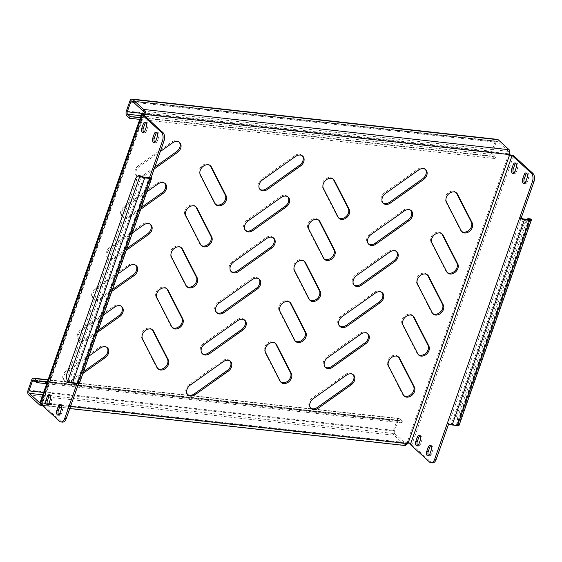 <?xml version="1.0" encoding="UTF-8"?>
<svg xmlns="http://www.w3.org/2000/svg" width="562" height="562" viewBox="0 0 562 562"><rect width="100%" height="100%" fill="white"/><g stroke="black" fill="none" stroke-linecap="round" stroke-linejoin="round"><path stroke-width="0.42" stroke-dasharray="2.81 2.11" d="M121.385 306.367A6.877 5.248 132.4 0 0 120.971 305.932A6.877 5.248 132.4 0 0 113.882 306.22L80.759 329.697A6.877 5.248 132.4 0 0 78.575 339.567A6.877 5.248 132.4 0 0 85.67 339.286L98.02 330.526M106.928 347.407A6.877 5.248 132.4 0 0 106.52 346.979A6.877 5.248 132.4 0 0 99.432 347.26L66.309 370.744A6.877 5.248 132.4 0 0 64.124 380.614A6.877 5.248 132.4 0 0 71.212 380.326L83.569 371.573M419.842 435.845A3.21 1.812 96.3 0 1 420.629 435.641A3.21 1.812 96.3 0 1 421.289 435.957A3.21 1.812 96.3 0 1 421.809 440.229L420.362 444.331A3.21 1.812 96.3 0 1 418.479 446.123A3.21 1.812 96.3 0 1 417.756 445.75M526.756 173.307A3.21 1.812 96.3 0 1 527.542 173.103A3.21 1.812 96.3 0 1 528.203 173.419A3.21 1.812 96.3 0 1 528.723 177.69L527.275 181.793A3.21 1.812 96.3 0 1 525.393 183.584A3.21 1.812 96.3 0 1 524.676 183.212M515.818 163.317A3.21 1.812 96.3 0 1 516.597 163.106A3.21 1.812 96.3 0 1 517.258 163.423A3.21 1.812 96.3 0 1 517.778 167.694L516.337 171.803A3.21 1.812 96.3 0 1 514.448 173.595A3.21 1.812 96.3 0 1 513.731 173.215M430.787 445.842A3.21 1.812 96.3 0 1 431.567 445.631A3.21 1.812 96.3 0 1 432.227 445.947A3.21 1.812 96.3 0 1 432.747 450.218L431.307 454.321A3.21 1.812 96.3 0 1 429.417 456.112A3.21 1.812 96.3 0 1 428.701 455.74M49.913 395.058A3.21 1.812 96.3 0 1 50.692 394.854A3.21 1.812 96.3 0 1 51.353 395.17A3.21 1.812 96.3 0 1 51.873 399.442L50.432 403.544A3.21 1.812 96.3 0 1 48.55 405.335A3.21 1.812 96.3 0 1 47.826 404.963M156.826 132.527A3.21 1.812 96.3 0 1 157.613 132.316A3.21 1.812 96.3 0 1 158.273 132.632A3.21 1.812 96.3 0 1 158.793 136.903L157.346 141.006A3.21 1.812 96.3 0 1 155.463 142.797A3.21 1.812 96.3 0 1 154.74 142.425M145.881 122.53A3.21 1.812 96.3 0 1 146.668 122.326A3.21 1.812 96.3 0 1 147.328 122.642A3.21 1.812 96.3 0 1 147.848 126.914L146.401 131.016A3.21 1.812 96.3 0 1 144.518 132.808A3.21 1.812 96.3 0 1 143.802 132.435M60.851 405.054A3.21 1.812 96.3 0 1 61.637 404.844A3.21 1.812 96.3 0 1 62.298 405.16A3.21 1.812 96.3 0 1 62.818 409.431L61.37 413.541A3.21 1.812 96.3 0 1 59.488 415.332A3.21 1.812 96.3 0 1 58.771 414.953M135.835 265.32A6.877 5.248 132.4 0 0 135.428 264.892A6.877 5.248 132.4 0 0 128.34 265.173L95.21 288.657A6.877 5.248 132.4 0 0 93.032 298.527A6.877 5.248 132.4 0 0 100.12 298.239L112.477 289.486M150.293 224.28A6.877 5.248 132.4 0 0 149.878 223.845A6.877 5.248 132.4 0 0 142.79 224.133L109.667 247.61A6.877 5.248 132.4 0 0 107.483 257.48A6.877 5.248 132.4 0 0 114.578 257.199L126.928 248.439M164.743 183.233A6.877 5.248 132.4 0 0 164.336 182.805A6.877 5.248 132.4 0 0 157.241 183.086L124.118 206.57A6.877 5.248 132.4 0 0 121.94 216.44A6.877 5.248 132.4 0 0 129.028 216.152L141.385 207.399M179.194 142.193A6.877 5.248 132.4 0 0 178.786 141.757A6.877 5.248 132.4 0 0 171.698 142.046L138.575 165.523A6.877 5.248 132.4 0 0 136.39 175.393A6.877 5.248 132.4 0 0 143.486 175.112L154.817 167.076M229.97 360.973A6.877 5.248 132.4 0 0 229.563 360.544A6.877 5.248 132.4 0 0 222.468 360.825L189.345 384.31A6.877 5.248 132.4 0 0 187.16 394.18A6.877 5.248 132.4 0 0 187.631 394.545M244.421 319.933A6.877 5.248 132.4 0 0 244.013 319.497A6.877 5.248 132.4 0 0 236.925 319.785L203.802 343.263A6.877 5.248 132.4 0 0 201.618 353.133A6.877 5.248 132.4 0 0 202.081 353.505M258.878 278.885A6.877 5.248 132.4 0 0 258.471 278.457A6.877 5.248 132.4 0 0 251.376 278.738L218.253 302.223A6.877 5.248 132.4 0 0 216.068 312.093A6.877 5.248 132.4 0 0 216.539 312.458M273.329 237.845A6.877 5.248 132.4 0 0 272.921 237.41A6.877 5.248 132.4 0 0 265.833 237.698L232.703 261.175A6.877 5.248 132.4 0 0 230.525 271.046A6.877 5.248 132.4 0 0 230.989 271.418M287.786 196.798A6.877 5.248 132.4 0 0 287.372 196.37A6.877 5.248 132.4 0 0 280.283 196.651L247.161 220.135A6.877 5.248 132.4 0 0 244.976 230.006A6.877 5.248 132.4 0 0 245.446 230.371M302.237 155.758A6.877 5.248 132.4 0 0 301.829 155.323A6.877 5.248 132.4 0 0 294.734 155.611L261.611 179.088A6.877 5.248 132.4 0 0 259.433 188.958A6.877 5.248 132.4 0 0 259.897 189.331M353.006 374.538A6.877 5.248 132.4 0 0 352.599 374.109A6.877 5.248 132.4 0 0 345.511 374.39L312.388 397.875A6.877 5.248 132.4 0 0 310.203 407.745A6.877 5.248 132.4 0 0 310.667 408.11M367.464 333.498A6.877 5.248 132.4 0 0 367.056 333.062A6.877 5.248 132.4 0 0 359.961 333.35L326.838 356.828A6.877 5.248 132.4 0 0 324.653 366.698A6.877 5.248 132.4 0 0 325.124 367.07M381.914 292.451A6.877 5.248 132.4 0 0 381.507 292.022A6.877 5.248 132.4 0 0 374.418 292.303L341.296 315.788A6.877 5.248 132.4 0 0 339.111 325.658A6.877 5.248 132.4 0 0 339.574 326.023M396.372 251.411A6.877 5.248 132.4 0 0 395.964 250.975A6.877 5.248 132.4 0 0 388.869 251.263L355.746 274.741A6.877 5.248 132.4 0 0 353.561 284.611A6.877 5.248 132.4 0 0 354.032 284.983M410.822 210.364A6.877 5.248 132.4 0 0 410.415 209.935A6.877 5.248 132.4 0 0 403.326 210.216L370.196 233.701A6.877 5.248 132.4 0 0 368.019 243.571A6.877 5.248 132.4 0 0 368.482 243.936M425.279 169.324A6.877 5.248 132.4 0 0 424.865 168.888A6.877 5.248 132.4 0 0 417.777 169.176L384.654 192.654A6.877 5.248 132.4 0 0 382.469 202.524A6.877 5.248 132.4 0 0 382.94 202.896M456.126 192.611A6.877 5.248 132.4 0 0 455.719 192.176A6.877 5.248 132.4 0 0 447.893 193.047A6.877 5.248 132.4 0 0 445.568 201.168L460.292 229.928A6.877 5.248 132.4 0 0 461.177 231.087A6.877 5.248 132.4 0 0 461.641 231.46M441.676 233.652A6.877 5.248 132.4 0 0 441.268 233.223A6.877 5.248 132.4 0 0 433.435 234.094A6.877 5.248 132.4 0 0 431.11 242.215L445.835 270.968A6.877 5.248 132.4 0 0 446.72 272.134A6.877 5.248 132.4 0 0 447.19 272.5M427.225 274.699A6.877 5.248 132.4 0 0 426.811 274.263A6.877 5.248 132.4 0 0 418.985 275.134A6.877 5.248 132.4 0 0 416.66 283.255L431.384 312.015A6.877 5.248 132.4 0 0 432.269 313.175A6.877 5.248 132.4 0 0 432.733 313.547M412.768 315.739A6.877 5.248 132.4 0 0 412.36 315.31A6.877 5.248 132.4 0 0 404.528 316.181A6.877 5.248 132.4 0 0 402.202 324.302L416.927 353.055A6.877 5.248 132.4 0 0 417.812 354.222A6.877 5.248 132.4 0 0 418.283 354.587M398.317 356.786A6.877 5.248 132.4 0 0 397.91 356.35A6.877 5.248 132.4 0 0 390.077 357.221A6.877 5.248 132.4 0 0 387.752 365.342L402.476 394.103A6.877 5.248 132.4 0 0 403.361 395.262A6.877 5.248 132.4 0 0 403.825 395.634M333.09 179.046A6.877 5.248 132.4 0 0 332.683 178.611A6.877 5.248 132.4 0 0 324.85 179.482A6.877 5.248 132.4 0 0 322.525 187.603L337.249 216.363A6.877 5.248 132.4 0 0 338.134 217.522A6.877 5.248 132.4 0 0 338.605 217.894M275.275 343.22A6.877 5.248 132.4 0 0 274.867 342.785A6.877 5.248 132.4 0 0 267.034 343.656A6.877 5.248 132.4 0 0 264.709 351.777L279.433 380.537A6.877 5.248 132.4 0 0 280.319 381.696A6.877 5.248 132.4 0 0 280.789 382.069M210.048 165.481A6.877 5.248 132.4 0 0 209.64 165.045A6.877 5.248 132.4 0 0 201.814 165.916A6.877 5.248 132.4 0 0 199.482 174.037L214.213 202.798A6.877 5.248 132.4 0 0 215.098 203.957A6.877 5.248 132.4 0 0 215.562 204.329M195.597 206.521A6.877 5.248 132.4 0 0 195.19 206.092A6.877 5.248 132.4 0 0 187.357 206.964A6.877 5.248 132.4 0 0 185.031 215.084L199.756 243.838A6.877 5.248 132.4 0 0 200.641 245.004A6.877 5.248 132.4 0 0 201.112 245.369M181.14 247.568A6.877 5.248 132.4 0 0 180.732 247.132A6.877 5.248 132.4 0 0 172.906 248.004A6.877 5.248 132.4 0 0 170.574 256.124L185.305 284.885A6.877 5.248 132.4 0 0 186.191 286.044A6.877 5.248 132.4 0 0 186.654 286.416M166.689 288.608A6.877 5.248 132.4 0 0 166.282 288.18A6.877 5.248 132.4 0 0 158.449 289.051A6.877 5.248 132.4 0 0 156.124 297.172L170.848 325.925A6.877 5.248 132.4 0 0 171.733 327.091A6.877 5.248 132.4 0 0 172.204 327.456M318.633 220.086A6.877 5.248 132.4 0 0 318.225 219.658A6.877 5.248 132.4 0 0 310.4 220.529A6.877 5.248 132.4 0 0 308.074 228.65L322.799 257.403A6.877 5.248 132.4 0 0 323.684 258.569A6.877 5.248 132.4 0 0 324.148 258.934M304.183 261.133A6.877 5.248 132.4 0 0 303.775 260.698A6.877 5.248 132.4 0 0 295.942 261.569A6.877 5.248 132.4 0 0 293.617 269.69L308.341 298.45A6.877 5.248 132.4 0 0 309.226 299.609A6.877 5.248 132.4 0 0 309.697 299.982M160.282 151.557L139.446 166.324A6.877 5.248 132.4 0 0 137.269 176.194A6.877 5.248 132.4 0 0 144.357 175.913L154.15 168.965M146.851 191.874L124.996 207.371A6.877 5.248 132.4 0 0 122.811 217.241A6.877 5.248 132.4 0 0 129.906 216.953L140.718 209.289M132.393 232.921L110.545 248.411A6.877 5.248 132.4 0 0 108.361 258.281A6.877 5.248 132.4 0 0 115.449 258L126.26 250.336M117.943 273.961L96.088 289.458A6.877 5.248 132.4 0 0 93.903 299.328A6.877 5.248 132.4 0 0 100.998 299.04L111.81 291.376M289.732 302.173A6.877 5.248 132.4 0 0 289.318 301.745A6.877 5.248 132.4 0 0 281.492 302.616A6.877 5.248 132.4 0 0 279.166 310.737L293.891 339.49A6.877 5.248 132.4 0 0 294.776 340.656A6.877 5.248 132.4 0 0 295.24 341.022M152.239 329.655A6.877 5.248 132.4 0 0 151.824 329.22A6.877 5.248 132.4 0 0 143.998 330.091A6.877 5.248 132.4 0 0 141.673 338.212L156.398 366.972A6.877 5.248 132.4 0 0 157.283 368.131A6.877 5.248 132.4 0 0 157.746 368.503M408.033 443.369L407.155 442.568A2.754 2.1 132.4 0 0 406.909 442.744L407.787 443.537M41.988 405.181L42.719 403.291L41.848 402.49A2.754 2.1 132.4 0 0 41.736 402.28L42.22 402.504L41.778 403.762L40.141 403.453M509.65 154.81L508.666 153.791A2.754 2.1 132.4 0 0 508.772 154.009L509.867 155.182M103.485 315.008L81.638 330.498A6.877 5.248 132.4 0 0 79.453 340.368A6.877 5.248 132.4 0 0 86.541 340.087L97.352 332.423M89.035 356.048L67.18 371.545A6.877 5.248 132.4 0 0 64.995 381.415A6.877 5.248 132.4 0 0 72.091 381.127L82.902 373.463M47.215 403.79L42.719 403.291A2.754 2.1 132.4 0 0 42.614 403.08L42.22 402.504M40.225 402.104L41.736 402.28L42.614 403.08L143.977 115.238M40.331 403.664L40.387 403.432C41.82 403.734 42.305 403.425 41.848 402.49L406.909 442.744L405.806 443.72A1.834 1.033 96.3 0 1 405.638 443.601L40.218 403.312A1.834 1.033 -83.7 0 0 40.387 403.432L405.806 443.72L405.399 445.483A3.667 2.072 96.3 0 1 405.054 445.244L39.635 404.956M405.413 445.561L405.616 443.741M42.789 394.812L394.693 433.611L405.638 443.601M28.697 394.967L394.117 435.248L405.054 445.244M143.127 111.086L508.547 151.375A1.834 1.033 96.3 0 1 508.694 151.55L509.425 150.082L508.694 151.55L508.666 153.791L143.598 113.545M508.547 151.375L497.602 141.378L132.182 101.09M394.117 435.248A3.667 2.072 96.3 0 1 393.519 430.366L396.99 420.517A3.667 2.072 96.3 0 1 399.139 418.472A3.667 2.072 96.3 0 1 399.898 418.831L402.518 421.233L401.942 422.877L46.702 383.706M394.693 433.611A1.834 1.033 96.3 0 1 394.398 431.166L43.611 392.494M35.146 381.331L397.861 421.317L394.398 431.166M139.783 119.39L495.024 158.554L492.396 156.152A3.667 2.072 96.3 0 1 491.806 151.269L495.277 141.42A3.667 2.072 96.3 0 1 497.426 139.376M133.433 102.235L496.148 142.221A1.834 1.033 96.3 0 1 497.222 141.195A1.834 1.033 96.3 0 1 497.602 141.378M496.148 142.221L492.677 152.07L143.556 113.58M397.861 421.317A1.834 1.033 96.3 0 1 398.943 420.292A1.834 1.033 96.3 0 1 399.315 420.474L401.942 422.877M402.518 421.233L47.278 382.069M140.359 117.746L495.607 156.91L492.979 154.515A1.834 1.033 96.3 0 1 492.677 152.07M495.024 158.554L495.607 156.91M410.155 444.373L411.475 444.394C410.513 442.456 409.073 441.844 407.155 442.568L508.772 154.009M511.827 155.498L513.225 155.442M432.424 462.912A6.421 3.625 96.3 0 1 431.103 462.28L411.848 444.69A3.667 1.152 19.4 0 0 411.475 444.394M523.559 218.962L451.293 424.177A1.834 0.576 -160.6 0 1 448.912 423.214L448.673 423.888M521.178 217.993L448.912 423.214L447.408 423.046M143.535 114.817L41.918 403.902L61.174 421.493L59.67 421.331M77.001 383.614L77.479 382.258L78.982 382.427A3.667 1.152 -160.6 0 1 79.432 383.312M78.525 383.72L151.248 177.213M62.494 422.125A6.421 3.625 96.3 0 1 61.174 421.493M451.293 424.177L456.555 424.76L528.821 219.538M149.52 177.69L77.479 382.258A1.834 0.576 -160.6 0 1 77.704 382.708A1.834 0.576 -160.6 0 1 76.846 382.898L71.585 382.315A1.834 0.576 -160.6 0 1 69.843 381.774L69.224 381.289A6.421 3.625 96.3 0 1 68.606 373.203L136.826 179.482A6.421 3.625 96.3 0 1 140.591 175.899M526.699 219.306A6.421 3.625 -83.7 0 0 524.803 222.257L456.583 415.978A6.421 3.625 -83.7 0 0 457.201 424.064L457.419 424.5A1.834 0.576 -160.6 0 1 457.412 424.57A1.834 0.576 -160.6 0 1 456.555 424.76M457.419 424.5L459.028 424.682A3.667 1.152 -160.6 0 1 459.14 425.174M459.028 424.682L458.704 424.233A6.421 3.625 96.3 0 1 458.086 416.147L456.583 415.978M524.803 222.257L526.306 222.419L458.086 416.147M526.306 222.419A6.421 3.625 96.3 0 1 530.071 218.843M113.882 306.22L114.76 307.021M99.432 347.26L100.303 348.061M420.306 440.06L421.809 440.229M527.219 177.522L528.723 177.69M516.274 167.532L517.778 167.694M431.244 450.057L432.747 450.218M50.369 399.273L51.873 399.442M157.29 136.742L158.793 136.903M146.345 126.745L147.848 126.914M61.314 409.269L62.818 409.431M128.34 265.173L129.211 265.974M142.79 224.133L143.668 224.933M157.241 183.086L158.119 183.886M171.698 142.046L172.576 142.846M222.468 360.825L223.346 361.626M236.925 319.785L237.796 320.586M251.376 278.738L252.254 279.539M265.833 237.698L266.704 238.499M280.283 196.651L281.162 197.452M294.734 155.611L295.612 156.412M345.511 374.39L346.382 375.191M359.961 333.35L360.839 334.151M374.418 292.303L375.29 293.104M388.869 251.263L389.747 252.064M403.326 210.216L404.197 211.017M417.777 169.176L418.655 169.977M445.568 201.168L446.439 201.969M460.292 229.928L461.163 230.722M431.11 242.215L431.988 243.009M445.835 270.968L446.713 271.769M416.66 283.255L417.531 284.056M431.384 312.015L432.262 312.809M402.202 324.302L403.08 325.096M416.927 353.055L417.805 353.856M387.752 365.342L388.623 366.143M402.476 394.103L403.354 394.896M322.525 187.603L323.403 188.403M337.249 216.363L338.127 217.157M264.709 351.777L265.587 352.578M279.433 380.537L280.312 381.331M199.482 174.037L200.36 174.838M214.213 202.798L215.084 203.592M185.031 215.084L185.91 215.878M199.756 243.838L200.634 244.639M170.574 256.124L171.452 256.925M185.305 284.885L186.177 285.679M156.124 297.172L157.002 297.965M170.848 325.925L171.726 326.726M308.074 228.65L308.945 229.444M322.799 257.403L323.67 258.204M293.617 269.69L294.495 270.491M308.341 298.45L309.219 299.244M384.654 192.654L385.532 193.454M370.196 233.701L371.075 234.502M355.746 274.741L356.624 275.542M341.296 315.788L342.167 316.589M326.838 356.828L327.716 357.629M312.388 397.875L313.259 398.676M261.611 179.088L262.489 179.889M247.161 220.135L248.039 220.936M232.703 261.175L233.581 261.976M218.253 302.223L219.131 303.023M203.802 343.263L204.673 344.063M189.345 384.31L190.223 385.111M143.486 175.112L144.357 175.913M138.575 165.523L139.446 166.324M129.028 216.152L129.906 216.953M124.118 206.57L124.996 207.371M114.578 257.199L115.449 258M109.667 247.61L110.545 248.411M100.12 298.239L100.998 299.04M95.21 288.657L96.088 289.458M41.736 402.28L143.352 113.721M48.683 403.952L60.591 405.258M61.068 405.314L70.552 406.361M28.1 390.077L393.519 430.366M31.57 380.228L396.99 420.517M495.277 141.42L129.857 101.132M491.806 151.269L126.387 110.988M399.315 420.474L33.896 380.186M399.898 418.831L47.995 380.038M141.076 115.716L492.979 154.515M492.396 156.152L126.977 115.87M513.598 155.744L411.848 444.69M431.103 462.28L429.6 462.112M76.846 382.898L149.12 177.676M143.851 177.1L71.585 382.315M529.221 219.552L457.201 424.064M530.935 219.131L458.704 424.233M68.234 381.591L69.843 381.774M69.224 381.289L141.455 176.194M135.323 179.313L136.826 179.482M68.606 373.203L67.103 373.042M59.867 413.372L61.37 413.541M144.898 130.848L146.401 131.016M155.843 140.844L157.346 141.006M48.929 403.383L50.432 403.544M429.804 454.159L431.307 454.321M514.827 171.635L516.337 171.803M525.772 181.631L527.275 181.793M418.859 444.163L420.362 444.331M71.212 380.326L72.091 381.127M66.309 370.744L67.18 371.545M85.67 339.286L86.541 340.087M80.759 329.697L81.638 330.498M141.673 338.212L142.544 339.012M156.398 366.972L157.276 367.766M279.166 310.737L280.038 311.531M293.891 339.49L294.769 340.291M120.971 305.932L121.849 306.733M106.52 346.979L107.398 347.78M135.428 264.892L136.306 265.693M149.878 223.845L150.756 224.645M164.336 182.805L165.214 183.605M178.786 141.757L179.664 142.558M229.563 360.544L230.434 361.345M244.013 319.497L244.892 320.298M258.471 278.457L259.342 279.258M272.921 237.41L273.799 238.211M287.372 196.37L288.25 197.171M301.829 155.323L302.707 156.124M352.599 374.109L353.477 374.91M367.056 333.062L367.927 333.863M381.507 292.022L382.385 292.823M395.964 250.975L396.835 251.776M410.415 209.935L411.293 210.736M424.865 168.888L425.743 169.689M461.177 231.087L462.048 231.888M455.719 192.176L456.597 192.977M446.72 272.134L447.598 272.935M441.268 233.223L442.146 234.024M432.269 313.175L433.14 313.975M426.811 274.263L427.689 275.064M417.812 354.222L418.69 355.022M412.36 315.31L413.239 316.111M403.361 395.262L404.233 396.062M397.91 356.35L398.781 357.151M338.134 217.522L339.012 218.323M332.683 178.611L333.554 179.411M280.319 381.696L281.197 382.497M274.867 342.785L275.745 343.586M215.098 203.957L215.97 204.758M209.64 165.045L210.518 165.846M200.641 245.004L201.519 245.805M195.19 206.092L196.061 206.893M186.191 286.044L187.062 286.845M180.732 247.132L181.61 247.933M171.733 327.091L172.611 327.892M166.282 288.18L167.16 288.98M323.684 258.569L324.555 259.37M318.225 219.658L319.104 220.459M309.226 299.609L310.105 300.41M303.775 260.698L304.653 261.499M382.469 202.524L383.347 203.325M368.019 243.571L368.89 244.372M353.561 284.611L354.439 285.412M339.111 325.658L339.989 326.459M324.653 366.698L325.531 367.499M310.203 407.745L311.081 408.546M259.433 188.958L260.304 189.759M244.976 230.006L245.854 230.806M230.525 271.046L231.396 271.846M216.068 312.093L216.946 312.894M201.618 353.133L202.496 353.934M187.16 394.18L188.038 394.981M136.39 175.393L137.269 176.194M121.94 216.44L122.811 217.241M107.483 257.48L108.361 258.281M93.032 298.527L93.903 299.328M69.779 408.56L61.616 407.661M59.481 407.422L42.382 405.539M131.803 100.907L497.222 141.195M398.943 420.292L33.523 380.003M399.139 418.472L48.093 379.772M511.279 155.779L512.727 155.541M41.953 402.715L143.191 115.231L141.469 114.627M77.704 382.708L149.97 177.487M529.678 219.349L457.412 424.57M57.984 415.163L59.488 415.332M60.134 404.682L61.637 404.844M145.165 122.158L146.668 122.326M143.015 132.639L144.518 132.808M156.11 132.147L157.613 132.316M153.96 142.636L155.463 142.797M47.046 405.167L48.55 405.335M49.189 394.686L50.692 394.854M430.063 445.462L431.567 445.631M427.914 455.951L429.417 456.112M512.944 173.426L514.448 173.595M515.094 162.945L516.597 163.106M523.889 183.423L525.393 183.584M526.039 172.934L527.542 173.103M419.126 435.473L420.629 435.641M416.976 445.954L418.479 446.123M64.124 380.614L64.995 381.415M78.575 339.567L79.453 340.368M151.824 329.22L152.702 330.02M157.283 368.131L158.154 368.932M289.318 301.745L290.196 302.546M294.776 340.656L295.647 341.457"/><path stroke-width="0.84" d="M305.925 336.996A6.877 5.248 132.4 0 0 305.805 332.465L291.081 303.705A6.877 5.248 132.4 0 0 290.196 302.546A6.877 5.248 132.4 0 0 282.363 303.417A6.877 5.248 132.4 0 0 280.038 311.531L294.769 340.291A6.877 5.248 132.4 0 0 295.647 341.457A6.877 5.248 132.4 0 0 305.925 336.996M295.24 341.022A6.877 5.248 132.4 0 0 305.047 336.202A6.877 5.248 132.4 0 0 304.934 331.664L290.203 302.904A6.877 5.248 132.4 0 0 289.732 302.173M168.431 364.478A6.877 5.248 132.4 0 0 168.312 359.94L153.588 331.187A6.877 5.248 132.4 0 0 152.702 330.02A6.877 5.248 132.4 0 0 144.87 330.892A6.877 5.248 132.4 0 0 142.544 339.012L157.276 367.766A6.877 5.248 132.4 0 0 158.154 368.932A6.877 5.248 132.4 0 0 168.431 364.478M157.746 368.503A6.877 5.248 132.4 0 0 167.553 363.677A6.877 5.248 132.4 0 0 167.441 359.139L152.709 330.386A6.877 5.248 132.4 0 0 152.239 329.655M97.352 332.423L119.664 316.603A6.877 5.248 132.4 0 0 122.853 312.43A6.877 5.248 132.4 0 0 121.849 306.733A6.877 5.248 132.4 0 0 114.76 307.021L103.485 315.008M98.02 330.526L118.793 315.802A6.877 5.248 132.4 0 0 121.975 311.629A6.877 5.248 132.4 0 0 121.385 306.367M82.902 373.463L105.213 357.65A6.877 5.248 132.4 0 0 108.396 353.477A6.877 5.248 132.4 0 0 107.398 347.78A6.877 5.248 132.4 0 0 100.303 348.061L89.035 356.048M83.569 371.573L104.335 356.849A6.877 5.248 132.4 0 0 107.525 352.676A6.877 5.248 132.4 0 0 106.928 347.407M420.306 440.06A3.21 1.812 -83.7 0 0 419.786 435.789A3.21 1.812 -83.7 0 0 419.126 435.473A3.21 1.812 -83.7 0 0 417.236 437.264L415.796 441.367A3.21 1.812 -83.7 0 0 416.976 445.954A3.21 1.812 -83.7 0 0 418.859 444.163L420.306 440.06M527.219 177.522A3.21 1.812 -83.7 0 0 526.699 173.251A3.21 1.812 -83.7 0 0 526.039 172.934A3.21 1.812 -83.7 0 0 524.156 174.726L522.709 178.828A3.21 1.812 -83.7 0 0 523.889 183.423A3.21 1.812 -83.7 0 0 525.772 181.631L527.219 177.522M516.274 167.532A3.21 1.812 -83.7 0 0 515.754 163.261A3.21 1.812 -83.7 0 0 515.094 162.945A3.21 1.812 -83.7 0 0 513.211 164.736L511.764 168.839A3.21 1.812 -83.7 0 0 512.944 173.426A3.21 1.812 -83.7 0 0 514.827 171.635L516.274 167.532M431.244 450.057A3.21 1.812 -83.7 0 0 430.724 445.778A3.21 1.812 -83.7 0 0 430.063 445.462A3.21 1.812 -83.7 0 0 428.181 447.254L426.734 451.363A3.21 1.812 -83.7 0 0 427.914 455.951A3.21 1.812 -83.7 0 0 429.804 454.159L431.244 450.057M49.849 395.002A3.21 1.812 96.3 0 1 50.369 399.273L48.929 403.383A3.21 1.812 96.3 0 1 47.046 405.167A3.21 1.812 96.3 0 1 45.866 400.58L47.306 396.477A3.21 1.812 96.3 0 1 49.189 394.686A3.21 1.812 96.3 0 1 49.849 395.002M156.77 132.47A3.21 1.812 96.3 0 1 157.29 136.742L155.843 140.844A3.21 1.812 96.3 0 1 153.96 142.636A3.21 1.812 96.3 0 1 152.78 138.048L154.22 133.939A3.21 1.812 96.3 0 1 156.11 132.147A3.21 1.812 96.3 0 1 156.77 132.47M145.825 122.474A3.21 1.812 96.3 0 1 146.345 126.745L144.898 130.848A3.21 1.812 96.3 0 1 143.015 132.639A3.21 1.812 96.3 0 1 141.835 128.052L143.282 123.949A3.21 1.812 96.3 0 1 145.165 122.158A3.21 1.812 96.3 0 1 145.825 122.474M60.794 404.998A3.21 1.812 96.3 0 1 61.314 409.269L59.867 413.372A3.21 1.812 96.3 0 1 57.984 415.163A3.21 1.812 96.3 0 1 56.804 410.576L58.251 406.474A3.21 1.812 96.3 0 1 60.134 404.682A3.21 1.812 96.3 0 1 60.794 404.998M111.81 291.376L134.121 275.563A6.877 5.248 132.4 0 0 137.304 271.39A6.877 5.248 132.4 0 0 136.306 265.693A6.877 5.248 132.4 0 0 129.211 265.974L117.943 273.961M112.477 289.486L133.243 274.762A6.877 5.248 132.4 0 0 136.433 270.589A6.877 5.248 132.4 0 0 135.835 265.32M126.26 250.336L148.572 234.516A6.877 5.248 132.4 0 0 151.761 230.343A6.877 5.248 132.4 0 0 150.756 224.645A6.877 5.248 132.4 0 0 143.668 224.933L132.393 232.921M126.928 248.439L147.701 233.715A6.877 5.248 132.4 0 0 150.883 229.542A6.877 5.248 132.4 0 0 150.293 224.28M140.718 209.289L163.029 193.476A6.877 5.248 132.4 0 0 166.212 189.303A6.877 5.248 132.4 0 0 165.214 183.605A6.877 5.248 132.4 0 0 158.119 183.886L146.851 191.874M141.385 207.399L162.151 192.675A6.877 5.248 132.4 0 0 165.34 188.502A6.877 5.248 132.4 0 0 164.743 183.233M154.15 168.965L177.48 152.428A6.877 5.248 132.4 0 0 180.669 148.256A6.877 5.248 132.4 0 0 179.664 142.558A6.877 5.248 132.4 0 0 172.576 142.846L160.282 151.557M154.817 167.076L176.609 151.628A6.877 5.248 132.4 0 0 179.791 147.455A6.877 5.248 132.4 0 0 179.194 142.193M231.439 367.042A6.877 5.248 132.4 0 0 230.434 361.345A6.877 5.248 132.4 0 0 223.346 361.626L190.223 385.111A6.877 5.248 132.4 0 0 188.038 394.981A6.877 5.248 132.4 0 0 195.126 394.693L228.256 371.215A6.877 5.248 132.4 0 0 231.439 367.042M187.631 394.545A6.877 5.248 132.4 0 0 194.255 393.892L227.378 370.414A6.877 5.248 132.4 0 0 230.56 366.241A6.877 5.248 132.4 0 0 229.97 360.973M245.889 325.995A6.877 5.248 132.4 0 0 244.892 320.298A6.877 5.248 132.4 0 0 237.796 320.586L204.673 344.063A6.877 5.248 132.4 0 0 202.496 353.934A6.877 5.248 132.4 0 0 209.584 353.653L242.707 330.168A6.877 5.248 132.4 0 0 245.889 325.995M202.081 353.505A6.877 5.248 132.4 0 0 208.706 352.852L241.829 329.367A6.877 5.248 132.4 0 0 245.018 325.201A6.877 5.248 132.4 0 0 244.421 319.933M260.347 284.955A6.877 5.248 132.4 0 0 259.342 279.258A6.877 5.248 132.4 0 0 252.254 279.539L219.131 303.023A6.877 5.248 132.4 0 0 216.946 312.894A6.877 5.248 132.4 0 0 224.034 312.605L257.157 289.128A6.877 5.248 132.4 0 0 260.347 284.955M216.539 312.458A6.877 5.248 132.4 0 0 223.163 311.805L256.286 288.327A6.877 5.248 132.4 0 0 259.468 284.154A6.877 5.248 132.4 0 0 258.878 278.885M274.797 243.908A6.877 5.248 132.4 0 0 273.799 238.211A6.877 5.248 132.4 0 0 266.704 238.499L233.581 261.976A6.877 5.248 132.4 0 0 231.396 271.846A6.877 5.248 132.4 0 0 238.492 271.565L271.615 248.081A6.877 5.248 132.4 0 0 274.797 243.908M230.989 271.418A6.877 5.248 132.4 0 0 237.614 270.765L270.736 247.28A6.877 5.248 132.4 0 0 273.926 243.114A6.877 5.248 132.4 0 0 273.329 237.845M289.254 202.868A6.877 5.248 132.4 0 0 288.25 197.171A6.877 5.248 132.4 0 0 281.162 197.452L248.039 220.936A6.877 5.248 132.4 0 0 245.854 230.806A6.877 5.248 132.4 0 0 252.942 230.518L286.065 207.041A6.877 5.248 132.4 0 0 289.254 202.868M245.446 230.371A6.877 5.248 132.4 0 0 252.071 229.718L285.194 206.24A6.877 5.248 132.4 0 0 288.376 202.067A6.877 5.248 132.4 0 0 287.786 196.798M303.705 161.821A6.877 5.248 132.4 0 0 302.707 156.124A6.877 5.248 132.4 0 0 295.612 156.412L262.489 179.889A6.877 5.248 132.4 0 0 260.304 189.759A6.877 5.248 132.4 0 0 267.4 189.478L300.522 165.994A6.877 5.248 132.4 0 0 303.705 161.821M259.897 189.331A6.877 5.248 132.4 0 0 266.521 188.677L299.644 165.193A6.877 5.248 132.4 0 0 302.834 161.027A6.877 5.248 132.4 0 0 302.237 155.758M354.474 380.607A6.877 5.248 132.4 0 0 353.477 374.91A6.877 5.248 132.4 0 0 346.382 375.191L313.259 398.676A6.877 5.248 132.4 0 0 311.081 408.546A6.877 5.248 132.4 0 0 318.169 408.258L351.292 384.78A6.877 5.248 132.4 0 0 354.474 380.607M310.667 408.11A6.877 5.248 132.4 0 0 317.291 407.457L350.414 383.979A6.877 5.248 132.4 0 0 353.603 379.807A6.877 5.248 132.4 0 0 353.006 374.538M368.932 339.56A6.877 5.248 132.4 0 0 367.927 333.863A6.877 5.248 132.4 0 0 360.839 334.151L327.716 357.629A6.877 5.248 132.4 0 0 325.531 367.499A6.877 5.248 132.4 0 0 332.62 367.218L365.75 343.733A6.877 5.248 132.4 0 0 368.932 339.56M325.124 367.07A6.877 5.248 132.4 0 0 331.749 366.417L364.871 342.932A6.877 5.248 132.4 0 0 368.054 338.767A6.877 5.248 132.4 0 0 367.464 333.498M383.382 298.52A6.877 5.248 132.4 0 0 382.385 292.823A6.877 5.248 132.4 0 0 375.29 293.104L342.167 316.589A6.877 5.248 132.4 0 0 339.989 326.459A6.877 5.248 132.4 0 0 347.077 326.171L380.2 302.693A6.877 5.248 132.4 0 0 383.382 298.52M339.574 326.023A6.877 5.248 132.4 0 0 346.199 325.37L379.322 301.892A6.877 5.248 132.4 0 0 382.511 297.72A6.877 5.248 132.4 0 0 381.914 292.451M397.84 257.473A6.877 5.248 132.4 0 0 396.835 251.776A6.877 5.248 132.4 0 0 389.747 252.064L356.624 275.542A6.877 5.248 132.4 0 0 354.439 285.412A6.877 5.248 132.4 0 0 361.528 285.131L394.65 261.646A6.877 5.248 132.4 0 0 397.84 257.473M354.032 284.983A6.877 5.248 132.4 0 0 360.656 284.33L393.779 260.845A6.877 5.248 132.4 0 0 396.962 256.679A6.877 5.248 132.4 0 0 396.372 251.411M412.29 216.433A6.877 5.248 132.4 0 0 411.293 210.736A6.877 5.248 132.4 0 0 404.197 211.017L371.075 234.502A6.877 5.248 132.4 0 0 368.89 244.372A6.877 5.248 132.4 0 0 375.985 244.084L409.108 220.606A6.877 5.248 132.4 0 0 412.29 216.433M368.482 243.936A6.877 5.248 132.4 0 0 375.107 243.283L408.23 219.805A6.877 5.248 132.4 0 0 411.419 215.632A6.877 5.248 132.4 0 0 410.822 210.364M426.748 175.386A6.877 5.248 132.4 0 0 425.743 169.689A6.877 5.248 132.4 0 0 418.655 169.977L385.532 193.454A6.877 5.248 132.4 0 0 383.347 203.325A6.877 5.248 132.4 0 0 390.435 203.044L423.558 179.559A6.877 5.248 132.4 0 0 426.748 175.386M382.94 202.896A6.877 5.248 132.4 0 0 389.564 202.243L422.687 178.758A6.877 5.248 132.4 0 0 425.87 174.592A6.877 5.248 132.4 0 0 425.279 169.324M320.382 295.956A6.877 5.248 132.4 0 0 320.263 291.418L305.531 262.665A6.877 5.248 132.4 0 0 304.653 261.499A6.877 5.248 132.4 0 0 296.82 262.37A6.877 5.248 132.4 0 0 294.495 270.491L309.219 299.244A6.877 5.248 132.4 0 0 310.105 300.41A6.877 5.248 132.4 0 0 320.382 295.956M309.697 299.982A6.877 5.248 132.4 0 0 319.504 295.155A6.877 5.248 132.4 0 0 319.385 290.617L304.66 261.864A6.877 5.248 132.4 0 0 304.183 261.133M334.833 254.909A6.877 5.248 132.4 0 0 334.713 250.378L319.989 221.618A6.877 5.248 132.4 0 0 319.104 220.459A6.877 5.248 132.4 0 0 311.271 221.33A6.877 5.248 132.4 0 0 308.945 229.444L323.67 258.204A6.877 5.248 132.4 0 0 324.555 259.37A6.877 5.248 132.4 0 0 334.833 254.909M324.148 258.934A6.877 5.248 132.4 0 0 333.954 254.115A6.877 5.248 132.4 0 0 333.842 249.577L319.111 220.817A6.877 5.248 132.4 0 0 318.633 220.086M182.889 323.431A6.877 5.248 132.4 0 0 182.769 318.9L168.038 290.14A6.877 5.248 132.4 0 0 167.16 288.98A6.877 5.248 132.4 0 0 159.327 289.852A6.877 5.248 132.4 0 0 157.002 297.965L171.726 326.726A6.877 5.248 132.4 0 0 172.611 327.892A6.877 5.248 132.4 0 0 182.889 323.431M172.204 327.456A6.877 5.248 132.4 0 0 182.011 322.637A6.877 5.248 132.4 0 0 181.891 318.099L167.167 289.339A6.877 5.248 132.4 0 0 166.689 288.608M197.339 282.391A6.877 5.248 132.4 0 0 197.22 277.853L182.495 249.099A6.877 5.248 132.4 0 0 181.61 247.933A6.877 5.248 132.4 0 0 173.777 248.804A6.877 5.248 132.4 0 0 171.452 256.925L186.177 285.679A6.877 5.248 132.4 0 0 187.062 286.845A6.877 5.248 132.4 0 0 197.339 282.391M186.654 286.416A6.877 5.248 132.4 0 0 196.461 281.59A6.877 5.248 132.4 0 0 196.349 277.052L181.617 248.299A6.877 5.248 132.4 0 0 181.14 247.568M211.79 241.344A6.877 5.248 132.4 0 0 211.677 236.813L196.946 208.052A6.877 5.248 132.4 0 0 196.061 206.893A6.877 5.248 132.4 0 0 188.235 207.764A6.877 5.248 132.4 0 0 185.91 215.878L200.634 244.639A6.877 5.248 132.4 0 0 201.519 245.805A6.877 5.248 132.4 0 0 211.79 241.344M201.112 245.369A6.877 5.248 132.4 0 0 210.919 240.55A6.877 5.248 132.4 0 0 210.799 236.012L196.075 207.252A6.877 5.248 132.4 0 0 195.597 206.521M226.247 200.304A6.877 5.248 132.4 0 0 226.128 195.766L211.403 167.012A6.877 5.248 132.4 0 0 210.518 165.846A6.877 5.248 132.4 0 0 202.685 166.717A6.877 5.248 132.4 0 0 200.36 174.838L215.084 203.592A6.877 5.248 132.4 0 0 215.97 204.758A6.877 5.248 132.4 0 0 226.247 200.304M215.562 204.329A6.877 5.248 132.4 0 0 225.369 199.503A6.877 5.248 132.4 0 0 225.25 194.965L210.525 166.212A6.877 5.248 132.4 0 0 210.048 165.481M291.474 378.043A6.877 5.248 132.4 0 0 291.355 373.505L276.623 344.752A6.877 5.248 132.4 0 0 275.745 343.586A6.877 5.248 132.4 0 0 267.912 344.457A6.877 5.248 132.4 0 0 265.587 352.578L280.312 381.331A6.877 5.248 132.4 0 0 281.197 382.497A6.877 5.248 132.4 0 0 291.474 378.043M280.789 382.069A6.877 5.248 132.4 0 0 290.596 377.243A6.877 5.248 132.4 0 0 290.477 372.704L275.752 343.951A6.877 5.248 132.4 0 0 275.275 343.22M349.29 213.869A6.877 5.248 132.4 0 0 349.171 209.331L334.439 180.578A6.877 5.248 132.4 0 0 333.554 179.411A6.877 5.248 132.4 0 0 325.728 180.283A6.877 5.248 132.4 0 0 323.403 188.403L338.127 217.157A6.877 5.248 132.4 0 0 339.012 218.323A6.877 5.248 132.4 0 0 349.29 213.869M338.605 217.894A6.877 5.248 132.4 0 0 348.412 213.068A6.877 5.248 132.4 0 0 348.292 208.53L333.568 179.777A6.877 5.248 132.4 0 0 333.09 179.046M414.51 391.609A6.877 5.248 132.4 0 0 414.391 387.07L399.666 358.317A6.877 5.248 132.4 0 0 398.781 357.151A6.877 5.248 132.4 0 0 390.948 358.022A6.877 5.248 132.4 0 0 388.623 366.143L403.354 394.896A6.877 5.248 132.4 0 0 404.233 396.062A6.877 5.248 132.4 0 0 414.51 391.609M403.825 395.634A6.877 5.248 132.4 0 0 413.639 390.808A6.877 5.248 132.4 0 0 413.52 386.27L398.788 357.516A6.877 5.248 132.4 0 0 398.317 356.786M428.968 350.562A6.877 5.248 132.4 0 0 428.848 346.03L414.117 317.27A6.877 5.248 132.4 0 0 413.239 316.111A6.877 5.248 132.4 0 0 405.406 316.982A6.877 5.248 132.4 0 0 403.08 325.096L417.805 353.856A6.877 5.248 132.4 0 0 418.69 355.022A6.877 5.248 132.4 0 0 428.968 350.562M418.283 354.587A6.877 5.248 132.4 0 0 428.089 349.768A6.877 5.248 132.4 0 0 427.97 345.23L413.246 316.469A6.877 5.248 132.4 0 0 412.768 315.739M443.418 309.522A6.877 5.248 132.4 0 0 443.299 304.983L428.574 276.23A6.877 5.248 132.4 0 0 427.689 275.064A6.877 5.248 132.4 0 0 419.856 275.935A6.877 5.248 132.4 0 0 417.531 284.056L432.262 312.809A6.877 5.248 132.4 0 0 433.14 313.975A6.877 5.248 132.4 0 0 443.418 309.522M432.733 313.547A6.877 5.248 132.4 0 0 442.54 308.721A6.877 5.248 132.4 0 0 442.427 304.183L427.696 275.429A6.877 5.248 132.4 0 0 427.225 274.699M457.875 268.474A6.877 5.248 132.4 0 0 457.756 263.943L443.025 235.183A6.877 5.248 132.4 0 0 442.146 234.024A6.877 5.248 132.4 0 0 434.314 234.895A6.877 5.248 132.4 0 0 431.988 243.009L446.713 271.769A6.877 5.248 132.4 0 0 447.598 272.935A6.877 5.248 132.4 0 0 457.875 268.474M447.19 272.5A6.877 5.248 132.4 0 0 456.997 267.681A6.877 5.248 132.4 0 0 456.878 263.142L442.154 234.382A6.877 5.248 132.4 0 0 441.676 233.652M472.326 227.434A6.877 5.248 132.4 0 0 472.206 222.896L457.482 194.143A6.877 5.248 132.4 0 0 456.597 192.977A6.877 5.248 132.4 0 0 448.764 193.848A6.877 5.248 132.4 0 0 446.439 201.969L461.163 230.722A6.877 5.248 132.4 0 0 462.048 231.888A6.877 5.248 132.4 0 0 472.326 227.434M461.641 231.46A6.877 5.248 132.4 0 0 471.448 226.634A6.877 5.248 132.4 0 0 471.335 222.095L456.604 193.342A6.877 5.248 132.4 0 0 456.126 192.611M142.116 176.552L139.952 176.025A6.421 3.625 -83.7 0 0 139.088 175.73L140.591 175.899A6.421 3.625 96.3 0 1 141.455 176.194L142.116 176.552A1.834 0.576 19.4 0 0 143.851 177.1L149.12 177.676A1.834 0.576 19.4 0 0 149.97 177.487A1.834 0.576 19.4 0 0 149.745 177.044L162.467 140.929A6.421 3.625 -83.7 0 0 161.427 132.379L162.931 132.548L143.668 114.957A1.834 0.576 -160.6 0 1 143.535 114.817C142.924 115.491 143.155 115.393 144.23 114.522L143.352 113.721A2.754 2.1 132.4 0 0 143.598 113.545L144.476 114.346C145.811 112.491 145.656 110.974 144.005 109.794L143.275 111.262A1.834 1.033 -83.7 0 0 143.127 111.086L132.182 101.09A1.834 1.033 -83.7 0 0 131.803 100.907A1.834 1.033 -83.7 0 0 130.728 101.933L133.433 102.235M448.673 423.888L436.196 459.33A6.421 3.625 96.3 0 1 432.424 462.912L430.921 462.744A6.421 3.625 -83.7 0 1 429.6 462.112L410.344 444.528A1.834 0.576 19.4 0 0 410.155 444.373C409.86 442.877 409.157 442.54 408.033 443.369A2.754 2.1 132.4 0 0 407.787 443.537L405.399 445.483M144.005 109.794A3.667 2.072 -83.7 0 0 143.703 109.442L132.758 99.453A3.667 2.072 -83.7 0 0 132.007 99.088L497.426 139.376A3.667 2.072 96.3 0 1 498.178 139.734L509.123 149.731A3.667 2.072 96.3 0 1 509.425 150.082L509.537 154.592A2.754 2.1 132.4 0 0 509.65 154.81L511.279 155.779L513.225 155.442A3.667 1.152 -160.6 0 1 513.598 155.744L532.86 173.335A6.421 3.625 96.3 0 1 533.9 181.877L521.178 217.993L519.674 217.831A3.667 1.152 19.4 0 0 524.437 219.763L529.699 220.339A3.667 1.152 19.4 0 0 531.406 219.96A3.667 1.152 19.4 0 0 531.301 219.461L529.432 218.969A6.421 3.625 -83.7 0 0 528.568 218.674A6.421 3.625 -83.7 0 0 526.699 219.306M143.977 115.238L144.23 114.522A2.754 2.1 132.4 0 0 144.476 114.346L509.537 154.592L511.827 155.498M47.278 382.069L37.099 380.945L34.479 378.549A3.667 2.072 -83.7 0 0 33.72 378.184A3.667 2.072 -83.7 0 0 31.57 380.228L28.1 390.077A3.667 2.072 -83.7 0 0 28.697 394.967L39.635 404.956A3.667 2.072 -83.7 0 0 39.979 405.195L40.387 403.432M39.979 405.195L41.988 405.181M40.134 403.235L29.273 393.323L42.789 394.812M143.598 113.545C144.673 112.66 144.567 111.901 143.275 111.262M43.611 392.494L28.978 390.878A1.834 1.033 -83.7 0 0 29.273 393.323M28.978 390.878L32.441 381.029L35.146 381.331M132.007 99.088A3.667 2.072 -83.7 0 0 129.857 101.132L126.387 110.988A3.667 2.072 -83.7 0 0 126.977 115.87L129.604 118.266L130.187 116.622L140.359 117.746M143.556 113.58L127.258 111.782L130.728 101.933M46.702 383.706L36.523 382.589L33.896 380.186A1.834 1.033 -83.7 0 0 33.523 380.003A1.834 1.033 -83.7 0 0 32.441 381.029M37.099 380.945L36.523 382.589M127.258 111.782A1.834 1.033 -83.7 0 0 127.56 114.227L130.187 116.622M129.604 118.266L139.783 119.39M511.912 155.428A1.834 0.576 -160.6 0 1 512.094 155.576L531.357 173.166L532.86 173.335M531.406 219.96L459.14 425.174A3.667 1.152 -160.6 0 1 457.433 425.56L452.164 424.977A3.667 1.152 -160.6 0 1 447.408 423.046L434.686 459.168L436.196 459.33M533.9 181.877L532.397 181.709L447.408 423.046M417.756 445.75A3.21 1.812 96.3 0 1 417.299 441.535L418.746 437.426A3.21 1.812 96.3 0 1 419.842 435.845M524.676 183.212A3.21 1.812 96.3 0 1 524.213 178.997L525.66 174.894A3.21 1.812 96.3 0 1 526.756 173.307M513.731 173.215A3.21 1.812 96.3 0 1 513.268 169L514.715 164.898A3.21 1.812 96.3 0 1 515.818 163.317M428.701 455.74A3.21 1.812 96.3 0 1 428.237 451.525L429.684 447.422A3.21 1.812 96.3 0 1 430.787 445.842M430.921 462.744A6.421 3.625 -83.7 0 0 434.686 459.168M532.397 181.709A6.421 3.625 -83.7 0 0 531.357 173.166M143.535 114.817L141.462 114.62L40.225 402.104L40.141 403.453A3.667 1.152 19.4 0 0 40.415 403.741L59.67 421.331A6.421 3.625 -83.7 0 0 60.991 421.964A6.421 3.625 -83.7 0 0 64.756 418.381L77.001 383.614M161.427 132.379L142.165 114.796A3.667 1.152 -160.6 0 1 141.898 114.508L143.352 113.721M149.52 177.69L149.745 177.044L151.248 177.213L163.971 141.09L162.467 140.929M64.756 418.381L66.26 418.542L78.525 383.72M47.826 404.963A3.21 1.812 96.3 0 1 47.37 400.748L48.81 396.646A3.21 1.812 96.3 0 1 49.913 395.058M154.74 142.425A3.21 1.812 96.3 0 1 154.283 138.21L155.73 134.107A3.21 1.812 96.3 0 1 156.826 132.527M143.802 132.435A3.21 1.812 96.3 0 1 143.338 128.22L144.785 124.111A3.21 1.812 96.3 0 1 145.881 122.53M58.771 414.953A3.21 1.812 96.3 0 1 58.308 410.738L59.755 406.635A3.21 1.812 96.3 0 1 60.851 405.054M66.26 418.542A6.421 3.625 96.3 0 1 62.494 422.125L60.991 421.964M162.931 132.548A6.421 3.625 96.3 0 1 163.971 141.09M521.178 217.993A1.834 0.576 19.4 0 0 523.559 218.962L528.821 219.538A1.834 0.576 19.4 0 0 529.678 219.349A1.834 0.576 19.4 0 0 529.685 219.285M140.507 176.377A3.667 1.152 19.4 0 0 144.729 177.894L149.991 178.477A3.667 1.152 19.4 0 0 151.698 178.098A3.667 1.152 19.4 0 0 151.248 177.213M151.698 178.098L79.432 383.312A3.667 1.152 -160.6 0 1 77.725 383.691L72.463 383.115A3.667 1.152 -160.6 0 1 68.234 381.591L67.721 381.127A6.421 3.625 -83.7 0 1 67.103 373.042L135.323 179.313A6.421 3.625 -83.7 0 1 139.088 175.73M528.568 218.674L530.071 218.843A6.421 3.625 96.3 0 1 530.935 219.131L531.301 219.461M304.934 331.664L305.805 332.465M167.441 359.139L168.312 359.94M319.385 290.617L320.263 291.418M333.842 249.577L334.713 250.378M181.891 318.099L182.769 318.9M196.349 277.052L197.22 277.853M210.799 236.012L211.677 236.813M225.25 194.965L226.128 195.766M290.477 372.704L291.355 373.505M348.292 208.53L349.171 209.331M413.52 386.27L414.391 387.07M427.97 345.23L428.848 346.03M442.427 304.183L443.299 304.983M456.878 263.142L457.756 263.943M471.335 222.095L472.206 222.896M456.604 193.342L457.482 194.143M442.154 234.382L443.025 235.183M427.696 275.429L428.574 276.23M413.246 316.469L414.117 317.27M398.788 357.516L399.666 358.317M333.568 179.777L334.439 180.578M275.752 343.951L276.623 344.752M210.525 166.212L211.403 167.012M196.075 207.252L196.946 208.052M181.617 248.299L182.495 249.099M167.167 289.339L168.038 290.14M319.111 220.817L319.989 221.618M304.66 261.864L305.531 262.665M389.564 202.243L390.435 203.044M422.687 178.758L423.558 179.559M375.107 243.283L375.985 244.084M408.23 219.805L409.108 220.606M360.656 284.33L361.528 285.131M393.779 260.845L394.65 261.646M346.199 325.37L347.077 326.171M379.322 301.892L380.2 302.693M331.749 366.417L332.62 367.218M364.871 342.932L365.75 343.733M317.291 407.457L318.169 408.258M350.414 383.979L351.292 384.78M266.521 188.677L267.4 189.478M299.644 165.193L300.522 165.994M252.071 229.718L252.942 230.518M285.194 206.24L286.065 207.041M237.614 270.765L238.492 271.565M270.736 247.28L271.615 248.081M223.163 311.805L224.034 312.605M256.286 288.327L257.157 289.128M208.706 352.852L209.584 353.653M241.829 329.367L242.707 330.168M194.255 393.892L195.126 394.693M227.378 370.414L228.256 371.215M176.609 151.628L177.48 152.428M162.151 192.675L163.029 193.476M147.701 233.715L148.572 234.516M133.243 274.762L134.121 275.563M509.65 154.81L408.033 443.369M47.215 403.79L48.683 403.952M60.591 405.258L61.068 405.314M70.552 406.361L407.787 443.537M509.123 149.731L143.703 109.442M498.178 139.734L132.758 99.453M47.995 380.038L34.479 378.549M127.56 114.227L141.076 115.716M410.344 444.528L512.094 155.576M40.415 403.741L142.165 114.796M452.164 424.977L524.437 219.763M457.433 425.56L529.699 220.339M77.725 383.691L149.991 178.477M144.729 177.894L72.463 383.115M529.432 218.969L529.221 219.552M139.952 176.025L67.721 381.127M56.804 410.576L58.308 410.738M58.251 406.474L59.755 406.635M141.835 128.052L143.338 128.22M143.282 123.949L144.785 124.111M152.78 138.048L154.283 138.21M154.22 133.939L155.73 134.107M45.866 400.58L47.37 400.748M47.306 396.477L48.81 396.646M428.181 447.254L429.684 447.422M426.734 451.363L428.237 451.525M511.764 168.839L513.268 169M513.211 164.736L514.715 164.898M522.709 178.828L524.213 178.997M524.156 174.726L525.66 174.894M417.236 437.264L418.746 437.426M415.796 441.367L417.299 441.535M104.335 356.849L105.213 357.65M118.793 315.802L119.664 316.603M152.709 330.386L153.588 331.187M290.203 302.904L291.081 303.705M405.413 445.561L69.779 408.56M61.616 407.661L59.481 407.422M42.382 405.539L40.766 405.357M48.093 379.772L33.72 378.184"/></g></svg>
